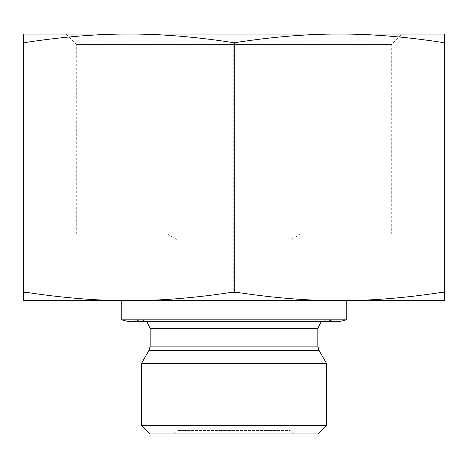 <?xml version="1.0" encoding="UTF-8"?>
<svg xmlns="http://www.w3.org/2000/svg" width="468" height="468" viewBox="0 0 468 468"><rect width="100%" height="100%" fill="white"/><g stroke="black" fill="none" stroke-linecap="round" stroke-linejoin="round"><path stroke-width="0.35" stroke-dasharray="2.34 1.75" d="M185.422 240.078L290.125 240.078L185.422 240.078M176.313 234L300.649 234L176.313 234M300.649 234L290.125 240.078L290.125 430.443L177.875 430.443L290.125 430.443L293.635 433.953L174.365 433.953L293.635 433.953M318.228 433.953L149.772 433.953M231.783 42.395L236.709 42.395M23.646 42.395L26.114 42.395M23.4 42.015L25.863 42.395L23.4 42.395M236.217 42.395L231.291 42.395L233.754 42.015L236.217 42.395C272.908 36.773 307.183 33.989 339.054 34.047L128.577 34.047C160.407 33.989 194.647 36.773 231.291 42.395M444.354 42.395L441.886 42.395L444.354 42.015L444.354 42.395L444.477 34.047L339.054 34.047C370.919 33.989 405.2 36.773 441.886 42.395M442.137 42.395L444.6 42.395L444.6 42.015L444.6 42.395M25.863 42.395C62.507 36.773 96.747 33.989 128.577 34.047L23.523 34.047M76.688 234L76.688 44.571L391.312 44.571L76.688 44.571L66.163 34.047L401.836 34.047L391.312 44.571L391.312 234L76.688 234L391.312 234M128.946 34.047L339.423 34.047M26.114 292.307L23.646 292.307M236.709 292.307L231.783 292.307M444.6 292.307L444.594 292.681L444.6 292.307L442.137 292.307M441.886 292.307L444.354 292.307L444.354 292.681L441.886 292.307C405.2 297.923 370.919 300.708 339.054 300.649L444.477 300.649L444.354 292.307M231.291 292.307L236.217 292.307L233.754 292.681L231.291 292.307C194.647 297.923 160.407 300.708 128.577 300.649L339.054 300.649C307.183 300.708 272.908 297.923 236.217 292.307M23.4 292.307L25.863 292.307L23.4 292.681M23.523 300.649L128.577 300.649C96.747 300.708 62.507 297.923 25.863 292.307M141.354 425.535L326.646 425.535M141.354 363.618L326.646 363.618M321.13 321.697L326.26 319.96L339.236 321.697L128.764 321.697L140.57 320.042L327.43 320.042L141.74 319.96L326.26 319.96L141.74 319.96L146.87 321.697M346.256 319.82L121.744 319.82M339.423 300.649L346.256 300.649M444.354 42.015L444.354 292.681M233.754 42.015L233.754 292.681M150.158 346.104L317.842 346.104M318.965 350.316L149.035 350.316M317.842 328.378L150.158 328.378M174.365 433.953L177.875 430.443L177.875 240.078L167.351 234"/><path stroke-width="0.7" d="M141.354 425.535L149.772 433.953L318.228 433.953L326.646 425.535L141.354 425.535L141.354 363.618L326.646 363.618L326.646 425.535M234.246 42.015L231.783 42.395C195.092 36.773 160.816 33.989 128.946 34.047C97.081 33.989 62.8 36.773 26.114 42.395L23.646 42.015L23.646 42.395L23.523 34.047L339.423 34.047C307.593 33.989 273.353 36.773 236.709 42.395L234.246 42.015L234.246 292.681L236.709 292.307C273.353 297.923 307.593 300.708 339.423 300.649C371.253 300.708 405.493 297.923 442.137 292.307L444.6 292.681L444.6 42.015L442.137 42.395C405.493 36.773 371.253 33.989 339.423 34.047L444.477 34.047L444.6 42.395M23.523 34.047L23.4 292.681L23.523 300.649L23.646 292.307L23.646 292.681L26.114 292.307C62.8 297.923 97.081 300.708 128.946 300.649C160.816 300.708 195.092 297.923 231.783 292.307L234.246 292.681M23.646 42.015L23.646 292.681M66.163 34.047L128.946 34.047M339.423 34.047L401.836 34.047M444.6 292.307L444.477 300.649L23.523 300.649M346.256 319.82L121.744 319.82L128.764 321.697L339.236 321.697L346.256 319.82L346.256 300.649L339.423 300.649M150.158 346.104L150.158 328.378L317.842 328.378L317.842 346.104L150.158 346.104L149.035 350.316L318.965 350.316L326.646 363.618M317.842 346.104L318.965 350.316M149.035 350.316L141.354 363.618M317.842 328.378L321.13 321.697M150.158 328.378L146.87 321.697M121.744 319.82L121.744 300.649"/></g></svg>
